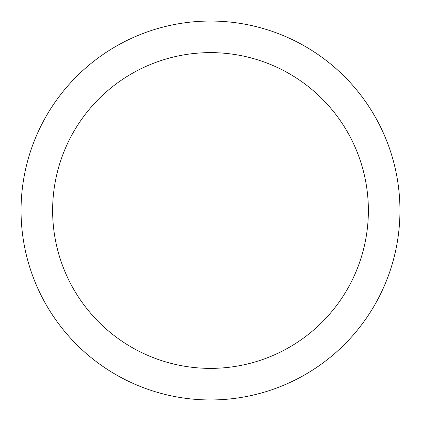 <?xml version="1.0" encoding="UTF-8"?>
<svg xmlns="http://www.w3.org/2000/svg" width="421" height="421" viewBox="0 0 421 421"><rect width="100%" height="100%" fill="white"/><g stroke="black" fill="none" stroke-linecap="round" stroke-linejoin="round"><path stroke-width="0.63" d="M210.5 21.05A189.45 189.45 0 0 1 399.95 210.5A189.45 189.45 0 0 1 210.5 399.95A189.45 189.45 0 0 1 21.05 210.5A189.45 189.45 0 0 1 210.5 21.05M210.5 368.375A157.875 157.875 0 0 1 52.625 210.5A157.875 157.875 0 0 1 210.5 52.625A157.875 157.875 0 0 1 368.375 210.5A157.875 157.875 0 0 1 210.5 368.375"/></g></svg>
